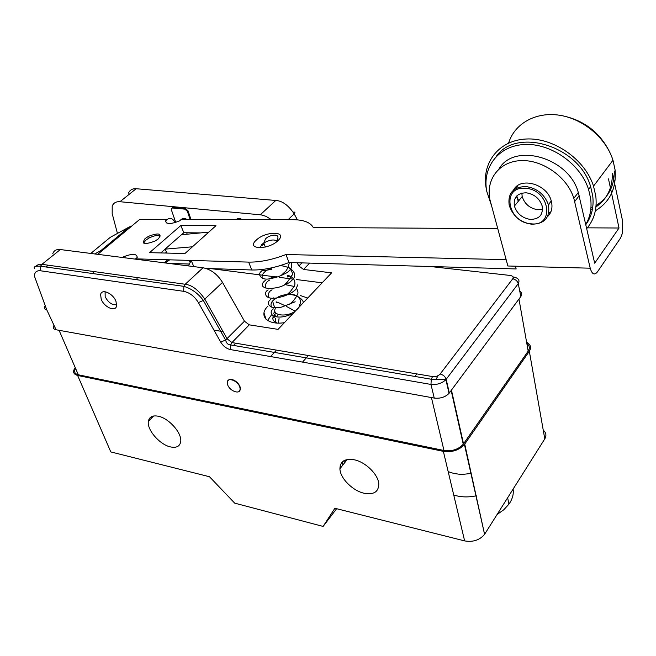 <?xml version="1.0" encoding="UTF-8"?>
<svg xmlns="http://www.w3.org/2000/svg" width="656" height="656" viewBox="0 0 656 656"><rect width="100%" height="100%" fill="white"/><g stroke="black" fill="none" stroke-linecap="round" stroke-linejoin="round"><path stroke-width="0.98" d="M227.525 381.3L229.018 379.611L231.724 379.414C235.627 380.521 238.415 382.997 240.104 386.86L240.457 389.033L238.661 391.714M526.834 343.506C529.605 345.622 530.048 348.156 528.178 351.108L463.243 444.219C458.396 449.458 451.976 451.549 443.981 450.492L78.335 374.789C74.645 373.805 73.726 371.665 75.563 368.393M263.991 312.863L266 319.218M75.219 367.59C72.431 371.575 73.234 374.199 77.621 375.445L443.366 451.361C452.123 452.517 459.143 450.221 464.44 444.489L529.326 351.28C531.598 347.565 530.696 344.548 526.604 342.235M77.621 375.445L110.798 451.918L209.51 476.748L234.709 503.152L323.113 526.424L334.872 508.269L464.637 540.905C473.001 542.332 479.651 540.134 484.579 534.32L464.735 444.079M354.289 459.79C365.581 462.021 378.282 474.518 378.783 483.849C378.709 491.877 373.797 495.001 364.039 493.238C352.584 490.745 340.103 478.134 339.906 468.802C340.12 461.291 344.908 458.282 354.289 459.79M158.285 416.224C168.887 418.192 182.097 433.165 180.72 441.578C179.9 446.359 176.489 448.146 170.486 446.916C159.761 444.711 146.755 429.729 148.363 421.341C149.224 416.872 152.528 415.166 158.285 416.224M151.954 416.47L151.79 417.864M336.626 508.712L323.113 526.424M345.622 461.529L345.335 460.176M235.684 343.211L233.667 345.277M416.806 373.904L414.83 376.429M448.146 471.508L449.663 472.156M450.229 472.369L453.911 473.435M454.51 473.558L458.569 474.14M459.192 474.181L463.497 474.247M464.128 474.214L468.54 473.755M469.163 473.648L471.262 473.238M543.242 430.164C546.169 432.665 546.678 435.568 544.783 438.88L484.85 533.902M453.731 495.009C460.619 497.232 468.146 497.494 476.313 495.797M497.715 228.641L313.281 227.525C310.403 222.384 303.58 219.768 292.814 219.678L236.144 219.612C238.062 218.013 239.973 218.022 241.884 219.612M205.992 268.435L251.765 269.985L248.649 262.105L191.191 260.448L193.791 266.598M612.499 173.487L622.667 221.384L622.593 232.806L620.592 237.98L597.329 272.035C594.385 275.512 592.015 274.233 590.22 268.197L573.836 198.317C567.35 177.112 542.635 159.58 520.962 160.613C499.224 161.384 485.62 179.564 489.934 199.678L507.859 265.992L590.22 268.197M251.765 269.985C262.958 270.231 275.364 267.746 288.976 262.523L516.157 268.944L515.419 266.197M262.211 245.303L264.253 244.139M276.373 240.539L276.873 240.514M181.573 234.725L183.844 232.732L200.72 232.896M160.818 252.929L165.082 249.19M248.649 262.105C259.866 262.293 272.306 259.776 285.975 254.528L506.137 259.653M608.481 178.908L619.018 228.009L594.68 263.187L578.289 192.479C568.973 157.448 514.173 142.155 499.036 168.887M619.018 228.009L587.366 227.837M186.952 219.555C185 218.013 183.049 218.013 181.105 219.547L179.588 220.859C170.74 224.385 166.058 224.377 165.55 220.834L166.452 222.95M175.062 222.605L174.98 222.417C172.881 218.382 170.248 217.423 167.083 219.53L165.55 220.834M167.083 219.53L139.597 219.498L131.274 226.427M94.71 253.938L100.753 250.69L102.656 250.264L131.315 226.427L129.412 226.878L110.274 237.341L90.79 253.437M102.607 250.264L97.728 254.323M122.533 257.496L123.066 257.037L123.32 257.595M135.275 259.12L137.219 257.431C136.883 253.503 132.168 253.372 123.066 257.037M145.042 238.604L148.527 236.316C158.801 232.527 162.114 233.356 158.457 238.792L155.111 241.031C144.632 244.926 141.27 244.114 145.042 238.604M208.788 232.126L184.951 253.511L149.56 252.658L180.818 225.516L215.955 225.697L208.788 232.126L181.466 234.733L165.058 249.141L167.05 253.085M192.438 246.795L165.058 249.141M183.844 232.732L180.818 225.516M143.656 243.073L145.739 240.203L149.224 237.915C154.217 235.545 157.973 234.897 160.49 235.988M288.976 262.523L285.975 254.528M547.473 216.685C551.466 212.856 552.795 207.878 551.466 201.745L551.27 200.99C547.252 183.992 520.216 176.415 513.558 190.076M516.953 196.423L518.658 200.859M548.777 213.069L550.917 211.749M516.821 195.89L515.632 197.366L516.485 196.341L518.306 201.285M135.571 258.849L191.191 260.448L188.428 265.918M186.64 232.757L187.239 234.184M92.709 271.387L93.8 273.7M121.737 275.43L122 275.996M137.284 279.128L137.612 279.858M430.336 266.516L510.155 275.446C512.894 275.938 513.755 277.053 512.738 278.8L440.143 374.018C438.265 376.027 435.732 376.88 432.542 376.569L431.295 379.25L230.568 344.917C228.058 344.859 226.402 343.227 225.59 340.029L244.458 321.21L249.288 324.843L278.046 329.369L331.592 272.847L303.507 269.436L298.906 266.016L297.16 262.753M271.445 219.653L265.901 216.283L261.08 214.865L119.95 201.72C116.071 201.458 113.488 202.917 112.209 206.099L112.184 213.594L117.432 233.429M171.97 208.001L173.045 207.427L185.574 208.592L188.001 210.756L190.994 219.555M322.145 282.818L296.569 279.554M292.256 279.005L279.226 277.34M275.61 276.881L210.765 268.599M244.458 321.21L222.507 282.4C217.374 274.167 210.871 269.296 203.016 267.779L60.344 249.551L41.927 264.327L38.36 264.557L35.572 266.328M128.42 193.143C129.962 189.912 132.537 188.444 136.136 188.731L275.774 200.457C282.301 200.834 288.435 205.303 294.183 213.872L297.406 219.875M101.196 299.152L100.622 294.544C101.598 288.238 113.267 293.437 116.005 301.465L116.571 305.901C115.636 312.33 103.984 307.172 101.196 299.152M190.158 219.555L187.354 211.314L184.918 209.157L172.389 207.977L171.273 208.674L171.355 209.797L175.742 222.392M213.93 330.124L223.065 331.616M307.721 298.045L300.145 295.454M267.951 306.114C258.021 315.569 267.263 325.466 284.401 322.662M271.19 315.315L267.582 320.464M275.159 312.051L273.896 312.969M279.054 318.414L278.505 322.777M519.724 291.01C521.946 292.502 522.307 294.339 520.831 296.528L449.057 393.329C445.26 397.159 440.324 398.741 434.239 398.069L56.063 329.763C53.341 329.123 52.66 327.647 53.997 325.335M513.058 276.906C518.355 277.906 520.085 280.145 518.256 283.63L445.9 379.66C441.996 383.342 437.027 384.933 430.967 384.432L230.436 349.582C226.468 348.664 223.22 346.171 220.703 342.104L225.533 340.07M136.669 277.504L137.555 279.85M52.767 253.708C53.899 250.535 56.432 249.149 60.344 249.551M432.542 376.569L231.937 342.571L227.099 338.808L204.885 299.243C198.506 290.009 191.946 285.016 185.213 284.261L203.016 267.779M220.703 342.104L198.399 302.596C194.496 296.315 189.584 292.56 183.664 291.321L40.451 270.772C36.539 270.411 34.538 272.215 34.448 276.192L46.633 309.534C44.378 309.206 43.862 308.008 45.092 305.958M116.678 304.696C112.217 305.311 108.379 302.662 105.173 296.758L105.099 291.748M169.683 259.833L165.435 262.974M166.23 251.453L165.697 253.052M491.311 205.066L486.744 191.273C482.119 167.296 498.519 145.591 524.661 144.484C550.712 143.082 580.527 163.91 588.588 189.445L590.671 198.579C591.843 208.296 590.211 216.915 585.775 224.45M496.321 156.341C516.502 127.018 579.297 145.911 590.646 186.706L592.721 195.832C594.008 206.96 591.712 216.57 585.816 224.647M486.555 190.207L486.219 188.493C481.348 163.295 498.511 140.335 526.038 139.015C553.459 137.383 584.963 159.203 593.524 186.132L595.787 196.037C597.222 208.928 594.197 219.785 586.726 228.6M508.621 143.057C514.443 123.853 535.362 111.635 559.174 115.185C582.963 118.629 606.013 137.899 612.983 160.228L615.098 169.978C616.517 188.379 609.932 201.999 595.345 210.822M591.638 212.7L590.138 213.331M590.72 209.936L592.466 209.059M595.935 206.968C606.989 199.227 612.466 188.124 612.376 173.651M562.274 115.727C584.34 120.36 600.273 132.733 610.064 152.832M614.295 171.068C614.311 186.378 608.235 197.85 596.066 205.492M592.745 207.28L590.917 208.1M517.404 185.82L516.551 188.141M548.711 213.364L550.81 212.011M531.549 224.213C544.734 224.024 550.343 217.505 548.383 204.664C544.521 194.274 537.01 188.231 525.866 186.525C513.238 186.944 507.67 193.159 509.179 205.18C512.648 215.865 520.101 222.212 531.549 224.213M530.876 223.778C555.181 227.197 550.064 189.502 525.513 188.297C501.143 185.763 507.252 222.458 530.876 223.778M526.194 192.798C517.215 193.069 513.287 197.489 514.394 206.058C516.887 213.577 522.16 218.03 530.212 219.407C539.462 219.26 543.422 214.692 542.086 205.713C539.396 198.342 534.091 194.037 526.194 192.798M521.84 193.118L522.192 196.554C524.628 204.024 529.851 208.428 537.846 209.764L542.578 209.387M548.539 205.221L549.564 203.163M340.866 467.589L340.234 465.489M341.095 467.293L340.398 464.973M342.924 464.973L342.079 462.152M343.096 464.743L342.268 461.963M344.457 463.013L343.793 460.774M344.58 462.857L343.941 460.692M345.441 461.767L344.966 460.184M345.507 461.685L345.048 460.151M513.107 489.105C513.828 494.148 512.434 499.167 508.941 504.152L503.816 509.745L497.068 514.534M438.044 375.675L435.887 379.635M227.624 384.678L227.263 382.44C227.255 376.749 237.882 380.619 239.809 387.056L240.162 389.197C240.194 394.953 229.575 391.091 227.624 384.678M275.413 315.831L273.15 315.93L272.945 317.168L274.356 317.791M289.157 276.102L289.075 276.676L287.59 277.004L287.582 275.725L289.075 275.397M271.067 267.984L271.33 269.304L271.822 269.165M78.335 374.789L59.065 330.304M431.427 397.561L443.981 450.492M518.962 299.054L528.178 351.108M463.521 443.841L451.451 390.115M443.366 451.361L464.637 540.905M529.326 351.28L544.783 438.88M260.178 247.82L261.711 244.565L263.802 242.974C269.37 239.957 273.683 239.235 276.75 240.809M256.176 240.211C265.491 230.838 288.361 230.994 278.095 240.522C268.583 250.19 245.516 249.682 256.176 240.211M181.105 219.547L236.144 219.612M574.722 201.54L579.166 195.693M100.753 250.69L129.412 226.878M303.507 269.436L309.698 263.105M230.568 344.917L231.937 342.571L249.288 324.843M288.115 219.67L294.183 213.872C295.413 212.462 295.11 211.88 293.273 212.134L297.439 219.875M298.906 266.016L301.99 262.884M203.401 300.407L222.507 282.4M513.205 277.603L513.468 278.939M184.918 209.157L185.574 208.592M172.389 207.977L173.045 207.427M275.274 308.648C271.535 315.503 286.688 317.52 295.216 311.174L286.393 306.393M302.506 362.104L308.402 355.536M48.249 265.204L46.035 266.992M139.334 188.994L136.136 188.731L119.95 201.72M260.301 214.774L275.774 200.457M183.885 286.369L185.213 284.261L41.927 264.327L40.533 266.221C35.621 265.877 33.563 266.623 34.358 268.443M183.664 291.321L183.869 286.418M40.451 270.772L40.516 266.262M46.633 309.534L56.063 329.763M431.279 379.299L430.967 384.432L434.239 398.069M230.436 349.582L230.551 344.966M198.399 302.596L203.335 300.448C198.137 293.396 191.642 288.697 183.844 286.352L40.533 266.221M449.327 392.977L446.17 379.316C445.227 376.56 443.21 374.789 440.143 374.018M512.738 278.8C515.591 279.423 517.428 281.039 518.256 283.63L520.831 296.528M187.354 211.314L188.001 210.756M190.068 261.752L188.969 261.965M274.889 311.247L273.749 313.388M276.709 323.023C275.34 321.432 275.044 319.816 275.84 318.16M276.832 316.381L278.078 314.814M273.404 308.861C270.477 310.936 270.395 313.289 273.142 315.93C276.643 317.299 280.719 317.43 285.368 316.315L292.658 313.945M276.52 323.006C273.47 321.219 272.322 319.357 273.076 317.43M274.347 314.978L275.651 313.617M299.325 304.409L300.825 305.327M273.429 297.898L272.83 298.193M270.83 299.456C265.221 302.769 269.419 310.247 281.998 306.983L295.184 301.776M268.14 289.927C263.007 292.478 265.139 300.399 277.365 297.791C284.491 296.282 286.688 295.233 292.338 292.248C294.273 290.264 295.971 291.084 297.496 284.925M287.582 275.725C296.979 276.947 295.216 286.442 293.691 287.025L290.387 291.526L286.524 295.11M296.914 309.46C299.382 308.304 306.139 294.831 289.64 294.224M288.558 294.249C283.048 294.897 279.317 296.012 277.365 297.578M289.214 304.737L293.24 301.047L296.594 296.405C296.668 294.478 299.759 294.241 296.43 288.205M294.027 286.401L286.319 284.868M284.884 284.934L284.327 284.983M276.463 298.136C271.805 300.612 270.133 303.597 271.469 307.09M272.084 289.845C269.058 291.207 267.845 293.79 268.427 297.594M303.088 302.933C304.286 299.89 295.749 293.699 288.747 294.782M287.254 294.806L282.588 295.257M260.662 269.649C263.13 270.698 266.68 270.543 271.297 269.19M289.378 262.531C288.041 267.91 286.442 271.133 284.589 272.191L281.055 275.553M262.293 278.308C261.49 275.331 263.097 272.634 267.107 270.223M279.472 265.901C280.965 265.401 284.245 266.057 289.321 267.861C292.445 271.83 293.24 274.421 291.699 275.635L287.5 281.916L283.81 285.376M265.377 288C264.909 284.417 266.311 281.777 269.6 280.087M291.264 262.589C292.576 266.648 291.002 270.083 286.549 272.888C279.932 276.176 278.037 277.144 270.461 278.595C260.694 281.276 256.061 273.06 262.892 270.502M290.206 268.525C296.93 273.216 294.339 277.365 293.511 278.726L289.452 282.621C281.621 286.172 281.186 287.558 269.477 288.591C258.497 287.418 262.433 282.58 265.5 280.276M269.108 278.48L276.348 276.619M265.844 268.968L272.273 267.714M267.796 269.772L271.141 267.968M347.204 459.52L339.906 468.802M464.44 444.489L484.579 534.32M153.627 415.994L148.363 421.341M451.164 390.5L463.243 444.219M276.66 240.859C282.572 231.314 266.098 235.619 265.131 239.817L263.802 242.974L265.36 247.041M148.527 236.316L149.224 237.915M578.289 192.479L573.836 198.317M188.928 264.024L168.682 263.392M274.462 307.139L272.912 302.129M276.455 302.482C274.905 301.104 277.791 302.195 285.098 305.745M275.881 350.812L270.534 356.552M225.59 340.029L203.335 300.448M431.263 379.242C433.6 379.939 440.127 379.447 445.9 379.66L449.057 393.321M164.336 262.835L167.78 259.776M208.28 268.517L207.854 269.116M588.588 189.445L590.646 186.706M593.524 186.132L612.983 160.228M551.27 200.99L548.383 204.664M522.192 196.554L514.394 206.058M507.637 497.781L508.941 504.152"/></g></svg>
